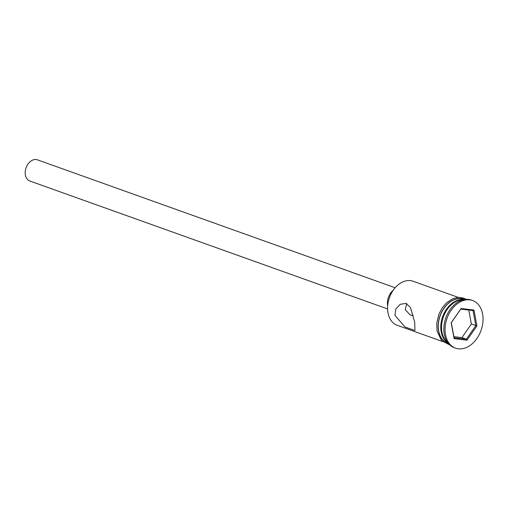 <?xml version="1.0" encoding="UTF-8"?>
<svg xmlns="http://www.w3.org/2000/svg" width="508" height="508" viewBox="0 0 508 508"><rect width="100%" height="100%" fill="white"/><g stroke="black" fill="none" stroke-linecap="round" stroke-linejoin="round"><path stroke-width="0.76" d="M458.14 297.345L413.074 281.229A23.425 16.707 109.7 0 0 394.341 288.754A23.425 16.707 109.7 0 0 388.01 312.903A23.425 16.707 109.7 0 0 397.294 325.342L442.366 341.459M406.73 303.638L405.244 309.607L410.191 315.024L413.233 315.5M387.598 308.934L29.858 181.019A11.246 8.02 -70.3 0 1 25.4 175.044A11.246 8.02 -70.3 0 1 28.435 163.455A11.246 8.02 -70.3 0 1 37.427 159.842L395.167 287.763M387.668 305.93A13.119 9.354 -70.3 0 1 387.655 305.841A13.119 9.354 -70.3 0 1 393.319 290.132M394.938 315.379L405.028 327.038L414.915 330.454L414.731 322.453L410.458 307.524L406.121 303.409L400.266 304.292L395.897 308.813L394.938 315.379M463.08 299.803A23.425 16.707 109.7 0 0 441.941 332.188A23.425 16.707 109.7 0 0 447.745 342.684M472.573 300.514L471.335 300.069A25.298 18.047 109.7 0 0 451.11 308.204A25.298 18.047 109.7 0 0 444.278 334.283A25.298 18.047 109.7 0 0 454.304 347.713L455.536 348.158A25.298 18.047 109.7 0 0 475.767 340.023A25.298 18.047 109.7 0 0 482.6 313.95A25.298 18.047 109.7 0 0 472.573 300.514A25.298 18.047 109.7 0 0 452.349 308.648A25.298 18.047 109.7 0 0 445.51 334.721A25.298 18.047 109.7 0 0 455.536 348.158M464.287 299.542L463.779 299.358A23.425 16.707 109.7 0 0 445.052 306.889A23.425 16.707 109.7 0 0 438.721 331.032A23.425 16.707 109.7 0 0 448.005 343.471L448.513 343.656M463.766 299.644A23.425 16.707 109.7 0 0 446.5 309.156A23.425 16.707 109.7 0 0 441.198 331.921A23.425 16.707 109.7 0 0 448.17 343.243M467.017 340.157L454.133 338.633L451.174 322.815L461.099 308.515L473.977 310.039L476.936 325.857L467.017 340.157L466.382 339.217L475.825 325.609L473.005 310.553L460.743 309.105L451.301 322.707L454.12 337.763L466.382 339.217L461.924 337.623L471.367 324.015L476.936 325.857M471.367 324.015L468.757 310.051M453.917 336.677L461.924 337.623M473.005 310.553L473.977 310.039M460.743 309.105L461.099 308.515M454.133 338.633L454.12 337.763M464.61 299.485A23.616 16.84 109.7 0 0 445.313 306.343A23.616 16.84 109.7 0 0 438.588 331.114A23.616 16.84 109.7 0 0 448.729 343.903M449.79 344.97L441.541 340.62L437.045 331.064L436.74 323.171L438.937 314.135L442.271 307.804L446.475 302.857L453.117 298.526L458.406 297.326L463.499 298.063L466.109 299.333"/></g></svg>
